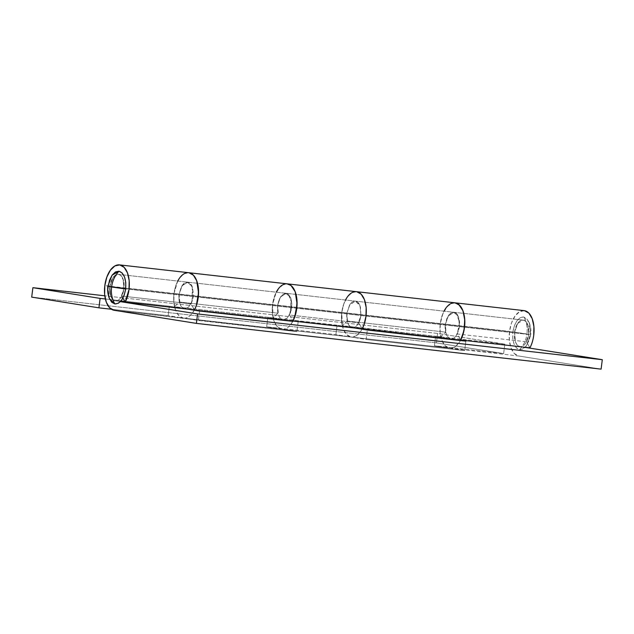<?xml version="1.0" encoding="UTF-8"?>
<svg xmlns="http://www.w3.org/2000/svg" width="634" height="634" viewBox="0 0 634 634"><rect width="100%" height="100%" fill="white"/><g stroke="black" fill="none" stroke-linecap="round" stroke-linejoin="round"><path stroke-width="0.48" stroke-dasharray="3.17 2.38" d="M112.052 275.227L107.812 286.235M519.555 349.706C523.629 345.419 526.093 340.165 526.949 333.944L530.365 334.736L526.482 345.704L525.19 347.297L528.907 340.894L530.721 334.689L512.882 331.947C514.689 322.159 518.287 317.174 523.692 316.968C526.585 322.048 527.67 327.699 526.949 333.944C527.67 327.699 526.585 322.048 523.692 316.968L529.121 322.373L530.365 334.736L530.492 328.364L529.263 322.754L526.878 318.751L523.692 316.968L520.189 317.682L516.908 320.78L514.34 325.789L512.882 331.947L526.949 333.944C526.093 340.165 523.629 345.419 519.555 349.706C514.42 347.828 512.193 341.908 512.882 331.947L512.763 338.318L513.984 343.929L516.369 347.931L519.555 349.706L523.058 348.993L525.111 347.384L519.555 349.706M523.993 310.612A22.848 12.244 -83.6 0 0 509.522 331.408A22.848 12.244 -83.6 0 0 518.77 356.007L449.546 348.177L434.409 345.768L503.634 353.59L436.414 342.875L437.611 333.429L104.776 295.801L437.611 333.429L504.83 344.151L435.606 336.321L450.719 338.73L352.203 327.596C354.152 327.913 355.983 326.89 357.687 324.529L360.936 315.502L360.049 305.826C359.002 303.02 357.497 301.467 355.547 301.158C353.606 300.841 351.775 301.871 350.071 304.233L346.822 313.251L349.588 304.954L355.381 301.134L360.057 305.834L360.936 315.502L360.461 307.086L357.584 302.093L355.381 301.134L349.833 304.574L346.822 313.251L445.337 324.386L446.225 334.07C447.279 336.876 448.785 338.429 450.734 338.738L460.553 340.299L450.734 338.738L519.967 346.56C518.01 346.259 516.512 344.706 515.458 341.9L514.57 332.216L517.812 323.197C519.515 320.836 521.346 319.805 523.296 320.115C525.245 320.432 526.743 321.985 527.797 324.79L528.685 334.467L528.201 326.05L525.324 321.058L523.121 320.099L517.574 323.538L514.57 332.216A13.33 7.14 -83.6 0 0 520.094 346.584A13.33 7.14 -83.6 0 0 528.685 334.467L123.971 288.716A13.33 7.14 96.4 0 1 115.372 300.825A13.33 7.14 96.4 0 1 109.848 286.465L514.57 332.216L109.848 286.465L110.736 296.141C111.79 298.939 113.288 300.5 115.237 300.809C117.187 301.118 119.018 300.096 120.722 297.734L123.971 288.716L123.083 279.031C122.029 276.234 120.531 274.68 118.582 274.363C116.632 274.054 114.802 275.085 113.098 277.446L109.848 286.465A13.33 7.14 96.4 0 1 118.447 274.348A13.33 7.14 96.4 0 1 123.971 288.716L528.685 334.467A13.33 7.14 -83.6 0 0 523.161 320.099A13.33 7.14 -83.6 0 0 514.57 332.216L517.812 323.197C519.515 320.836 521.346 319.805 523.296 320.115C525.245 320.432 526.743 321.985 527.797 324.79L528.685 334.467L525.435 343.485C523.732 345.847 521.901 346.869 519.951 346.56C518.002 346.251 516.504 344.698 515.45 341.892L514.57 332.216C514.008 340.268 515.807 345.047 519.967 346.56L450.734 338.738C446.582 337.225 444.783 332.438 445.337 324.386L514.57 332.216L445.337 324.386L448.349 315.716L453.896 312.269L456.1 313.228L459.618 322.278L457.249 333.967L526.474 341.797L529.937 347.836L526.474 341.797A13.33 7.14 -83.6 0 0 528.685 334.467A13.33 7.14 96.4 0 1 526.474 341.797L457.249 333.967L460.712 340.006L457.249 333.967L459.159 328.436L459.618 322.278L458.517 316.818L456.1 313.228L452.882 312.285L449.561 314.195L446.851 318.537L445.337 324.386L445.647 332.121L347.131 320.978L346.822 313.251C346.267 321.303 348.066 326.09 352.219 327.596L282.994 319.774C278.833 318.26 277.034 313.481 277.597 305.422L346.822 313.251L277.597 305.422L280.6 296.752L286.148 293.304L288.351 294.271L291.87 303.321L289.5 315.003L358.733 322.833L362.196 328.872L358.733 322.833A13.33 7.14 -83.6 0 0 360.936 315.502A13.33 7.14 96.4 0 1 358.733 322.833L289.5 315.003L292.971 321.042L289.5 315.003L291.418 309.479L291.87 303.321L290.768 297.853L288.351 294.271L285.134 293.328L281.821 295.23L279.111 299.581L277.597 305.422L277.898 313.156L179.382 302.014L179.081 294.287C178.519 302.339 180.318 307.125 184.478 308.639L115.245 300.809C111.093 299.296 109.294 294.517 109.848 286.465L179.081 294.287L109.848 286.465L112.86 277.787L118.407 274.34L120.611 275.307L123.487 280.299L123.971 288.716L121.76 296.038L190.985 303.868L193.196 296.538L192.712 288.121L189.835 283.129L187.632 282.17L182.085 285.617L179.081 294.287L179.969 303.971C181.023 306.777 182.521 308.33 184.478 308.639L115.245 300.809C113.296 300.508 111.79 298.947 110.736 296.149L109.848 286.465L113.098 277.446C114.802 275.085 116.632 274.054 118.582 274.363C120.531 274.68 122.029 276.234 123.083 279.031L123.971 288.716L121.76 296.038L190.985 303.868L194.456 309.907L190.985 303.868A13.33 7.14 -83.6 0 0 193.196 296.538L192.308 286.861C191.254 284.056 189.756 282.502 187.807 282.193C185.857 281.884 184.034 282.907 182.33 285.268L179.081 294.287L277.597 305.422L179.081 294.287L181.847 285.989L187.632 282.17L192.308 286.869L192.094 301.308L188.449 307.228L184.637 308.655L169.341 306.222L105.347 298.986L169.341 306.222L168.145 315.669L198.394 320.487L296.918 331.63L281.805 329.22L351.03 337.042L281.805 329.22L296.918 331.63L114.057 310.256L183.289 318.078L178.859 315.613L175.555 310.074L173.859 302.307L174.033 293.487L104.808 285.657L174.033 293.487A22.848 12.244 -83.6 0 0 183.274 318.078M108.042 292.567L108.168 286.196L109.413 298.551M188.504 272.691A22.848 12.244 -83.6 0 0 174.033 293.487L176.054 284.959L179.604 278.025L184.153 273.737L189.003 272.747M454.705 302.783L453.231 302.838L447.541 306.111L442.897 313.561L440.297 323.586L440.123 332.406L441.819 340.173L445.123 345.712L449.53 348.177L464.659 350.594L465.855 341.147L464.659 350.594L366.143 339.452L367.332 330.013L366.143 339.452L351.03 337.042L366.143 339.452L464.659 350.594L449.546 348.177A22.848 12.244 96.4 0 1 440.297 323.586L509.522 331.408L440.297 323.586A22.848 12.244 96.4 0 1 444.014 311.151M356.245 291.648A22.848 12.244 -83.6 0 0 341.781 312.443L272.557 304.621A22.848 12.244 96.4 0 1 276.266 292.187M286.964 283.818L285.482 283.881L279.792 287.147L275.148 294.596L272.557 304.621L272.382 313.442L274.07 321.216L277.375 326.756L281.789 329.212A22.848 12.244 96.4 0 1 272.557 304.621L341.781 312.443A22.848 12.244 -83.6 0 0 351.014 337.042L346.608 334.578L343.303 329.038L341.607 321.264L341.781 312.443L343.794 303.924L347.353 296.989L351.894 292.702L356.744 291.711L351.894 292.702L347.353 296.989L343.794 303.924L341.781 312.443A22.848 12.244 96.4 0 1 345.498 300.017M281.789 329.212L266.668 326.803L335.893 334.633L351.03 337.042L518.77 356.007L601.103 369.139L518.77 356.007L514.356 353.55L511.044 348.011L509.348 340.236L509.522 331.408L511.543 322.88L515.093 315.946L519.642 311.659L524.484 310.676M454.229 302.767A22.848 12.244 -83.6 0 0 440.297 323.586A22.848 12.244 -83.6 0 0 440.82 336.836L342.305 325.694L347.131 320.978L445.647 332.121L440.82 336.836L342.305 325.694L347.131 320.978L346.822 313.251L350.071 304.233C351.775 301.871 353.606 300.841 355.547 301.158C357.497 301.467 359.002 303.02 360.049 305.826L360.936 315.502C358.947 324.125 356.039 328.15 352.203 327.596L450.719 338.73C454.554 339.293 457.463 335.259 459.452 326.637L458.572 316.968L453.896 312.269L448.103 316.089L445.337 324.386L346.822 313.251L347.709 322.936C348.763 325.741 350.269 327.295 352.219 327.596L282.994 319.774L292.813 321.343L282.994 319.774C281.044 319.465 279.539 317.911 278.484 315.114L277.597 305.422L279.713 298.265L283.501 293.907L287.67 293.804L290.824 298.004L291.902 305.089L290.531 312.665L287.178 318.181L282.97 319.774L184.454 308.631L283.152 319.798L286.964 318.371L290.61 312.443L290.824 298.004L286.148 293.304L280.363 297.124L277.597 305.422L277.898 313.156L273.08 317.872L174.556 306.737L179.382 302.014L277.898 313.156L273.08 317.872L174.556 306.737A22.848 12.244 96.4 0 1 174.033 293.487A22.848 12.244 96.4 0 1 177.75 281.052M187.537 309.123L184.478 308.639L187.537 309.123M122.917 298.051L121.76 296.038L122.917 298.051M199.591 311.048L198.394 320.487L199.591 311.048M298.107 322.183L296.918 331.63L298.107 322.183M351.402 337.09A22.848 12.244 96.4 0 0 362.038 329.165L360.421 331.756L355.872 336.052L351.014 337.042M282.162 329.268A22.848 12.244 -83.6 0 0 292.686 321.573M286.734 283.81A22.848 12.244 -83.6 0 0 272.557 304.621L174.033 293.487L272.557 304.621A22.848 12.244 -83.6 0 0 273.08 317.872L272.557 304.621L276.178 292.353C278.025 288.763 280.18 286.267 282.661 284.872C285.149 283.477 287.527 283.422 289.817 284.698M194.297 310.2A22.848 12.244 96.4 0 1 183.646 318.125M191.302 273.555C189.011 272.287 186.634 272.343 184.145 273.737C181.665 275.132 179.509 277.629 177.663 281.219L174.033 293.487A22.848 12.244 -83.6 0 0 174.556 306.737L179.382 302.014A13.33 7.14 96.4 0 1 179.081 294.287L181.197 287.131L184.977 282.764L189.154 282.669L192.308 286.869L193.386 293.946L192.015 301.522L188.663 307.038L184.454 308.631L169.341 306.222L168.145 315.669L111.418 309.249L168.145 315.669L183.289 318.078L281.805 329.22C284.246 329.601 286.647 328.681 289.009 326.455L292.694 321.573M449.918 348.224A22.848 12.244 -83.6 0 0 460.427 340.537L458.937 342.899L454.388 347.186L449.546 348.177L434.409 345.768L435.606 336.321L450.719 338.73L267.857 317.357L282.97 319.774L267.857 317.357L337.082 325.187L335.893 334.633L266.668 326.803L267.857 317.357L266.668 326.803L281.805 329.22L183.289 318.078C185.73 318.466 188.132 317.547 190.485 315.32L194.305 310.208M450.719 338.73C452.668 339.047 454.499 338.025 456.203 335.663L459.452 326.637L458.572 316.96C457.518 314.163 456.012 312.602 454.071 312.293C452.121 311.983 450.291 313.006 448.587 315.367L445.337 324.386A13.33 7.14 -83.6 0 0 445.647 332.121L440.82 336.836A22.848 12.244 96.4 0 1 440.297 323.586L341.781 312.443L440.297 323.586L442.31 315.058L445.868 308.124L450.409 303.837L455.26 302.846M436.414 342.875L31.7 297.124L436.414 342.875L437.611 333.429L504.83 344.151L503.634 353.59L436.414 342.875M352.203 327.596L337.082 325.187L335.893 334.633L351.03 337.042L449.546 348.177M342.305 325.694A22.848 12.244 96.4 0 1 341.781 312.443L342.305 325.694M504.83 344.151L435.606 336.321L434.409 345.768L503.634 353.59L504.83 344.151M529.121 322.373C530.706 326.359 531.237 330.465 530.721 334.689L526.482 345.704M520.126 346.584L125.144 301.935M120.595 301.419L115.412 300.833M523.121 320.099L118.407 274.34L523.121 320.099M287.678 283.897L287.218 283.842M282.082 329.26L183.567 318.117M189.162 272.763L188.702 272.707M449.831 348.217L351.315 337.082M184.637 308.655L283.152 319.798"/><path stroke-width="0.95" d="M118.978 271.217L112.052 275.227L107.812 286.235L111.584 286.988C112.44 280.759 114.905 275.505 118.978 271.217C114.905 275.505 112.44 280.759 111.584 286.988C110.863 293.225 111.949 298.883 114.841 303.955C120.246 303.757 123.844 298.765 125.651 288.985L108.168 286.196L109.627 280.038L112.194 275.029L115.475 271.931L118.978 271.217L122.164 273L124.549 276.995L125.778 282.613L125.651 288.985C126.34 279.023 124.113 273.103 118.978 271.217M107.812 286.235C107.297 290.467 107.828 294.572 109.413 298.551L114.841 303.955C111.949 298.883 110.863 293.225 111.584 286.988L125.651 288.985L124.193 295.143L121.625 300.151L118.344 303.242L114.841 303.955L111.655 302.18L109.27 298.178L108.042 292.567M189.003 272.747L193.41 275.211L196.714 280.751L198.41 288.525L198.236 297.346A22.848 12.244 96.4 0 1 194.456 309.907L125.223 302.077L129.011 289.516L129.185 280.696L127.489 272.929L124.185 267.389L119.771 264.925L114.92 265.908L110.379 270.195L106.829 277.129L104.808 285.657L104.634 294.485L106.33 302.26L109.642 307.799L114.057 310.256L196.389 323.388L197.586 313.941L602.3 359.692L197.586 313.941L120.389 301.633L197.586 313.941L196.389 323.388L601.103 369.139L196.389 323.388L114.057 310.256A22.848 12.244 96.4 0 1 104.808 285.657A22.848 12.244 96.4 0 1 119.271 264.861A22.848 12.244 96.4 0 1 129.011 289.516A22.848 12.244 96.4 0 1 125.223 302.077L194.456 309.907A22.848 12.244 -83.6 0 0 198.236 297.346A22.848 12.244 -83.6 0 0 188.504 272.691M444.014 311.151A22.848 12.244 96.4 0 1 454.633 302.783A22.848 12.244 96.4 0 1 464.357 316.168A22.848 12.244 96.4 0 1 460.712 340.006L529.937 347.836A22.848 12.244 -83.6 0 0 533.725 335.267A22.848 12.244 -83.6 0 0 523.993 310.612M276.266 292.187A22.848 12.244 96.4 0 1 286.893 283.818A22.848 12.244 96.4 0 1 296.617 297.203A22.848 12.244 96.4 0 1 292.971 321.042L362.196 328.872A22.848 12.244 -83.6 0 0 365.976 316.303A22.848 12.244 -83.6 0 0 356.245 291.648M465.855 341.147L367.332 330.013L355.278 328.087L367.332 330.013L465.855 341.147M292.813 321.343L199.591 311.048L187.537 309.123L199.591 311.048L292.813 321.343M602.3 359.692L523.026 347.052L602.3 359.692L601.103 369.139L602.3 359.692M345.498 300.017A22.848 12.244 96.4 0 1 355.714 291.632A22.848 12.244 96.4 0 1 365.976 316.303L366.159 307.482L364.463 299.716L361.158 294.176L356.744 291.711L361.158 294.176L364.463 299.716L366.159 307.482L365.976 316.303A22.848 12.244 96.4 0 1 362.196 328.872L292.979 321.042L296.244 311.563L297.029 301.007L295.143 291.648L290.998 285.49L286.964 283.818M524.484 310.676L528.899 313.141L532.203 318.68L533.899 326.447L533.725 335.267A22.848 12.244 96.4 0 1 529.937 347.836L460.712 340.006L463.993 330.528L464.77 319.972L462.883 310.612L458.739 304.455L454.705 302.783M125.223 302.077L122.917 298.051L125.223 302.077M292.686 321.573A22.848 12.244 -83.6 0 0 296.649 297.394A22.848 12.244 -83.6 0 0 286.734 283.81M177.75 281.052A22.848 12.244 96.4 0 1 188.219 272.675A22.848 12.244 96.4 0 1 198.109 286.116A22.848 12.244 96.4 0 1 194.297 310.2M455.26 302.846L459.674 305.311L462.979 310.85L464.674 318.625L464.5 327.445L462.479 335.965L460.427 340.537A22.848 12.244 -83.6 0 0 464.5 327.445A22.848 12.244 -83.6 0 0 454.229 302.767M365.976 316.303A22.848 12.244 96.4 0 1 362.038 329.165L363.964 324.83L365.976 316.303M31.7 297.124L98.92 307.839L111.418 309.249L98.92 307.839L31.7 297.124L32.897 287.678L104.776 295.801L32.897 287.678L100.117 298.4L32.897 287.678L31.7 297.124M105.347 298.986L100.117 298.4L98.92 307.839L100.117 298.4L105.347 298.986M292.694 321.573L294.739 316.992L297.077 304.003L295.23 291.878C293.907 288.367 292.108 285.974 289.817 284.698M194.305 310.208L196.223 305.857L198.561 292.868L196.714 280.743C195.391 277.224 193.584 274.831 191.302 273.555M125.144 301.935L120.595 301.419M524.191 310.636L119.477 264.885"/></g></svg>
